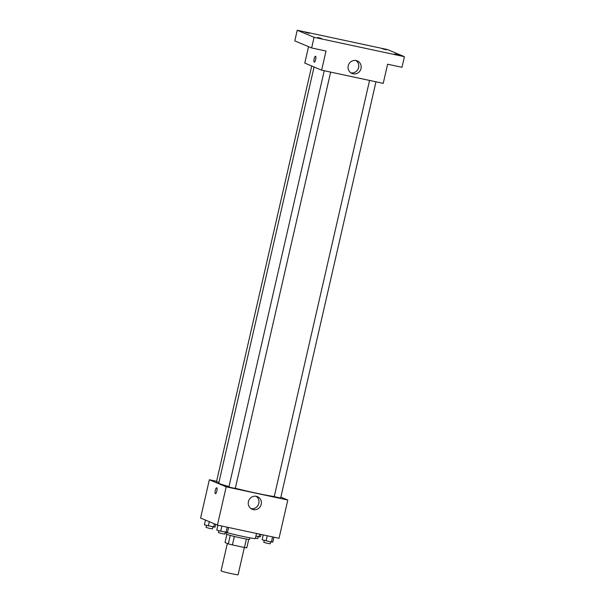 <?xml version="1.0" encoding="UTF-8"?>
<svg xmlns="http://www.w3.org/2000/svg" width="605" height="605" viewBox="0 0 605 605"><rect width="100%" height="100%" fill="white"/><g stroke="black" fill="none" stroke-linecap="round" stroke-linejoin="round"><path stroke-width="0.91" d="M227.344 543.464L221.067 570.848A8.735 0.439 12.9 0 0 229.484 573.222A8.735 0.439 12.9 0 0 238.098 574.75L244.344 547.487M246.409 539.032L244.465 547.517L232.418 544.939A11.729 0.582 12.9 0 1 228.319 543.88L225.03 542.496L226.89 534.366M244.465 547.517A11.729 0.582 12.9 0 0 246.802 547.835L248.738 539.373M249.91 537.83L249.57 539.342A12.009 0.597 -167.1 0 1 237.727 537.248A12.009 0.597 -167.1 0 1 226.157 533.981L226.497 532.468M234.362 536.446L232.418 544.939M230.263 535.395L228.319 543.88M225.809 532.271A17.469 0.87 12.9 0 0 244.435 536.764A17.469 0.87 12.9 0 0 255.378 538.435L256.512 533.474M280.856 497.106L287.798 500.025L279.034 538.291L217.437 525.102L200.588 518.024L209.353 479.757L216.605 481.308M314.071 66.996L218.776 483.07A30.568 1.528 12.9 0 0 228.985 486.594M235.322 488.265A30.568 1.528 12.9 0 0 274.262 496.554M287.798 500.025L226.202 486.836L209.353 479.757M324.235 70.732L228.909 486.912L232.07 487.804L235.3 488.379L330.64 72.101M311.719 66.005L216.514 481.701L218.919 482.419M375.97 81.804L280.637 498.081L274.246 496.622L369.564 80.435M226.202 486.836L217.437 525.102M261.201 504.366A6.799 6.526 -67.2 0 1 252.172 509.266A6.799 6.526 -67.2 0 1 248.784 500.471A6.799 6.526 -67.2 0 1 261.201 504.366M215.44 493.672A3.002 0.824 102.1 0 1 215.403 493.665A3.002 0.824 102.1 0 1 215.282 490.489A3.002 0.824 102.1 0 1 216.696 487.804A3.002 0.824 102.1 0 1 216.877 490.912A3.002 0.824 102.1 0 1 215.44 493.672A3.002 0.824 102.1 0 1 215.403 493.665A3.002 0.824 102.1 0 1 215.282 490.489A3.002 0.824 102.1 0 1 216.696 487.804M256.187 496.35A6.799 6.526 -67.2 0 1 251.022 508.639M404.412 56.673L314.071 37.328L297.221 30.25L387.563 49.587L404.412 56.673L401.977 67.299L387.608 64.221L383.222 83.354L321.626 70.172L304.776 63.086L308.542 46.661M297.221 30.25L294.786 40.883L311.635 47.961L314.071 37.328M321.626 70.172L326.012 51.039L311.635 47.961M361.011 68.569A6.799 6.526 -67.2 0 1 351.981 73.462A6.799 6.526 -67.2 0 1 348.601 64.667A6.799 6.526 -67.2 0 1 361.011 68.569M314.282 62.126A3.002 0.824 102.1 0 1 314.237 62.111A3.002 0.824 102.1 0 1 314.116 58.942A3.002 0.824 102.1 0 1 315.538 56.25A3.002 0.824 102.1 0 1 315.712 59.366A3.002 0.824 102.1 0 1 314.282 62.126A3.002 0.824 102.1 0 1 314.237 62.111A3.002 0.824 102.1 0 1 314.124 58.942A3.002 0.824 102.1 0 1 315.538 56.25M355.997 60.553A6.799 6.526 -67.2 0 1 350.839 72.834M317.678 37.472L321.716 38.554L317.678 37.472M394.672 53.951L398.71 55.04L394.672 53.951M382.277 48.74L386.308 49.829L382.277 48.74M305.275 32.262L309.314 33.343L305.275 32.262M273.914 537.195L272.795 542.072L271.388 542.035L262.124 539.789L263.243 534.911M272.568 536.907L271.388 542.035M267.228 535.765L266.056 540.893M264.226 540.378L263.78 542.322L266.934 543.214L270.163 543.789L270.609 541.868M228.577 527.492L227.457 532.37L220.719 531.182L216.787 530.086L217.906 525.208M227.23 527.205L226.058 532.324M221.891 526.063L220.719 531.182M218.889 530.676L218.443 532.619L221.604 533.512L224.833 534.079L225.272 532.158M260.952 534.419L260.392 536.862L255.9 536.159M259.605 534.132L258.993 536.817M255.431 538.2L257.768 538.579L258.206 536.65M215.698 524.376L215.055 527.152L204.392 524.868L205.488 520.081M214.404 523.832L213.656 527.114M209.3 521.684L208.317 525.972M206.487 525.458L206.04 527.409L209.201 528.301L212.431 528.868L212.869 526.947"/></g></svg>

